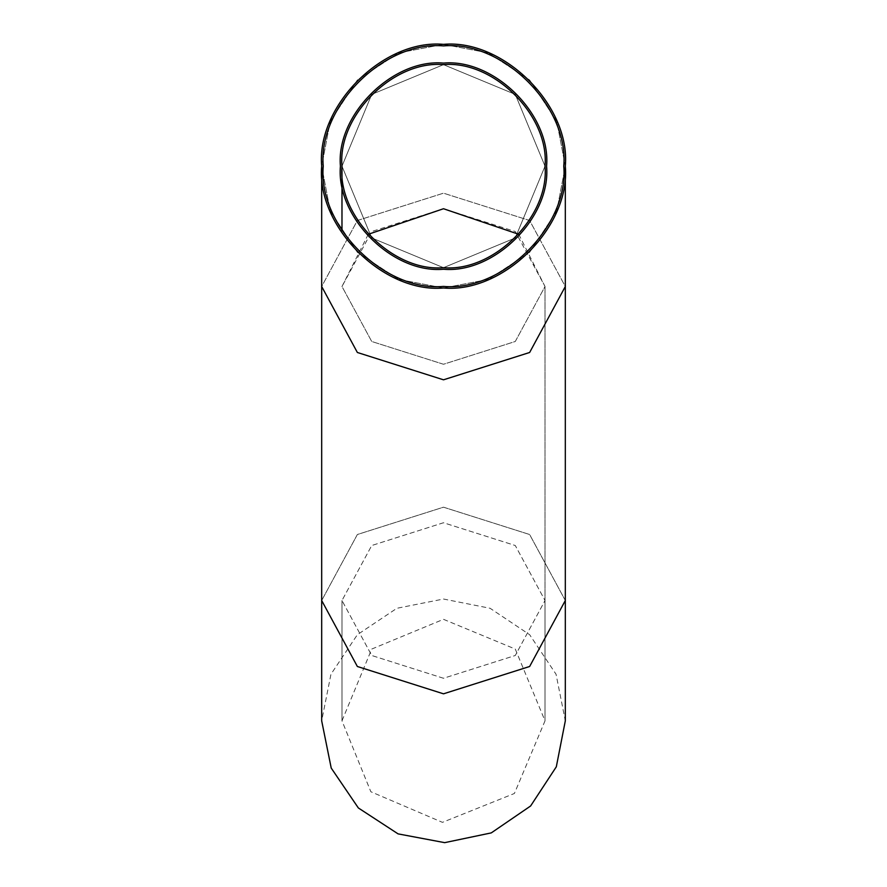 <?xml version="1.0" encoding="UTF-8"?>
<svg xmlns="http://www.w3.org/2000/svg" width="887" height="887" viewBox="0 0 887 887"><rect width="100%" height="100%" fill="white"/><g stroke="black" fill="none" stroke-linecap="round" stroke-linejoin="round"><path stroke-width="0.67" stroke-dasharray="4.43 3.33" d="M443.5 267.686L371.72 237.949L341.983 166.168L371.72 94.388L443.5 64.651L515.28 94.388L545.017 166.168L515.28 237.949L443.5 267.686C493.726 272.22 549.552 216.395 545.017 166.168C549.552 115.942 493.726 60.116 443.5 64.651C393.274 60.116 337.448 115.942 341.983 166.168C337.448 216.395 393.274 272.22 443.5 267.686L371.72 237.949L341.983 166.168L371.72 94.388L443.5 64.651L515.28 94.388L545.017 166.168L515.28 237.949L443.5 267.686M443.5 287.987L398.662 279.427L357.361 252.307L330.241 211.006L321.682 166.168L330.241 121.331L357.361 80.03L398.662 52.898L443.5 44.35L488.338 52.898L529.639 80.03L556.759 121.331L565.318 166.168L556.759 211.006L529.639 252.307L488.338 279.427L443.5 287.987C383.228 293.431 316.238 226.44 321.682 166.168C316.238 105.897 383.228 38.906 443.5 44.35C503.772 38.906 570.762 105.897 565.318 166.168C570.762 226.44 503.772 293.431 443.5 287.987L398.662 279.427L357.361 252.307L330.241 211.006L321.682 166.168L330.241 121.331L357.361 80.03L398.662 52.898L443.5 44.35L488.338 52.898L529.639 80.03L556.759 121.331L565.318 166.168L556.759 211.006L529.639 252.307L488.338 279.427L443.5 287.987M443.5 269.238C392.497 273.85 335.818 217.16 340.42 166.168C335.818 115.166 392.497 58.487 443.5 63.088C494.502 58.487 551.182 115.166 546.58 166.168C551.182 217.16 494.502 273.85 443.5 269.238M443.5 286.423C502.996 291.801 569.132 225.664 563.755 166.168C569.132 106.673 502.996 40.536 443.5 45.913C384.004 40.536 317.868 106.673 323.245 166.168C317.868 225.664 384.004 291.801 443.5 286.423M518.751 234.301L545.017 286.501L515.28 341.484L443.5 364.258L371.72 341.484L341.983 286.501L368.249 234.301M443.5 678.267L371.72 655.493L341.983 600.51L371.72 545.516L443.5 522.742L515.28 545.516L545.017 600.51L515.28 655.493L443.5 678.267L371.72 655.493L341.983 600.51L371.72 545.516L443.5 522.742L515.28 545.516L545.017 600.51L515.28 655.493L443.5 678.267M443.5 364.258L371.72 341.484L341.983 286.501L371.72 231.507L443.5 208.733L515.28 231.507L545.017 286.501L515.28 341.484L443.5 364.258M321.682 600.51L321.682 720.843L330.951 674.242L357.361 634.704L396.899 608.282L443.5 599.024L490.101 608.282L529.639 634.704L556.049 674.242L565.318 720.843L565.318 600.51L529.639 534.517L443.5 507.187L357.361 534.517L321.682 600.51L357.361 534.517L443.5 507.187L529.639 534.517L565.318 600.51L529.639 666.492L443.5 693.822L357.361 666.492L321.682 600.51L321.682 286.501L357.361 220.508L443.5 193.178L529.639 220.508L565.318 286.501L529.639 352.483L443.5 379.813L357.361 352.483L321.682 286.501L357.361 220.508L443.5 193.178L529.639 220.508L565.318 286.501L565.318 166.168M341.983 166.168L341.983 230.631M545.017 286.501L545.017 600.51L545.017 286.501M341.983 600.51L341.983 720.843L370.855 791.747L442.447 822.349L514.405 793.477L545.017 720.843L545.017 600.51L545.017 720.843L515.28 649.062L443.5 619.326L371.72 649.062L341.983 720.843L341.983 600.51M565.318 600.51L565.318 286.501M321.682 286.501L321.682 166.168"/><path stroke-width="1.33" d="M443.5 269.238C494.502 273.85 551.182 217.16 546.58 166.168C551.182 115.166 494.502 58.487 443.5 63.088C392.497 58.487 335.818 115.166 340.42 166.168C335.818 217.16 392.497 273.85 443.5 269.238M443.5 267.686C393.274 272.22 337.448 216.395 341.983 166.168C337.448 115.942 393.274 60.116 443.5 64.651C493.726 60.116 549.552 115.942 545.017 166.168C549.552 216.395 493.726 272.22 443.5 267.686M443.5 286.423C384.004 291.801 317.868 225.664 323.245 166.168C317.868 106.673 384.004 40.536 443.5 45.913C502.996 40.536 569.132 106.673 563.755 166.168C569.132 225.664 502.996 291.801 443.5 286.423M443.5 287.987C503.772 293.431 570.762 226.44 565.318 166.168C570.762 105.897 503.772 38.906 443.5 44.35C383.228 38.906 316.238 105.897 321.682 166.168C316.238 226.44 383.228 293.431 443.5 287.987M368.249 234.301L443.5 208.733L518.751 234.301M565.318 166.168L565.318 286.501L529.639 352.483L443.5 379.813L357.361 352.483L321.682 286.501L321.682 166.168M565.318 600.51L529.639 666.492L443.5 693.822L357.361 666.492L321.682 600.51L321.682 720.843L331.217 768.064L358.337 807.946L398.086 833.88L444.675 842.65L491.276 832.893L530.603 805.995L556.315 766.8L565.318 720.843L565.318 286.501M341.983 230.631L341.983 166.168M321.682 286.501L321.682 600.51"/></g></svg>
